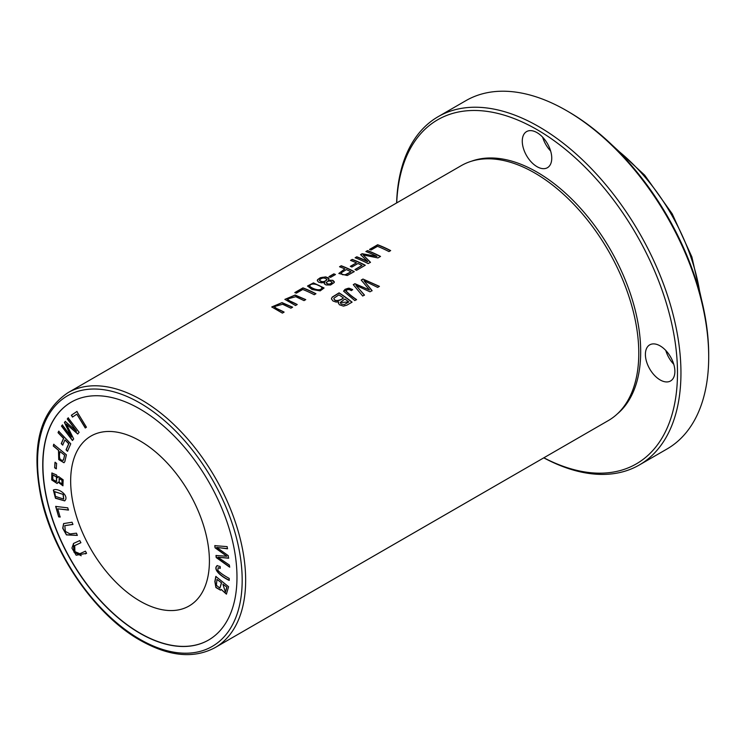 <?xml version="1.0" encoding="UTF-8"?>
<svg xmlns="http://www.w3.org/2000/svg" width="746" height="746" viewBox="0 0 746 746"><rect width="100%" height="100%" fill="white"/><g stroke="black" fill="none" stroke-linecap="round" stroke-linejoin="round"><path stroke-width="1.12" d="M53.675 444.308L53.311 446.052L58.486 450.314L58.72 459.583L63.969 462.734L64.837 461.643L66.394 454.799L53.675 444.308M215.818 576.444L214.857 581.516L215.911 587.55L220.49 590.161L221.18 589.443L226.411 594.133L228.584 586.72L215.818 576.444M140.034 601.117A98.108 56.64 60 0 1 75.943 514.665A98.108 56.64 60 0 1 90.984 436.056A98.108 56.64 60 0 1 189.092 492.696A98.108 56.64 60 0 1 189.092 605.976A98.108 56.64 60 0 1 140.034 601.117M208.619 640.012A137.348 79.3 60 0 1 140.034 633.158A137.348 79.3 60 0 1 50.336 512.204A137.348 79.3 60 0 1 71.28 402.122M65.639 499.606C67.821 494.272 57.582 487.66 53.358 490.047L55.465 498.244L64.706 500.892L65.639 499.606M68.166 417.872L67.271 418.972L76.596 431.244L65.247 421.462L64.408 422.478L71.541 437.053L62.366 424.987L61.47 426.078L72.427 440.504L73.677 438.974L66.357 424.11L77.724 434.004L79.123 432.298L68.166 417.872M58.682 431.216L58.048 432.689L63.531 438.406L61.247 443.628L62.673 445.11L64.949 439.888L68.688 443.777L66.058 449.819L67.485 451.302L70.758 443.795L58.682 431.216M214.801 545.643L215.053 547.797L226.831 556.246L215.976 555.509L216.219 557.551L229.609 567.147L229.358 565.03L217.897 557.234L228.537 558.204L228.239 555.649L216.722 547.405L227.418 548.795L227.157 546.632L214.801 545.643M54.999 462.324L54.654 467.779L56.258 468.833L56.603 463.378L54.999 462.324M76.866 411.512L71.355 415.233L72.483 417.089L76.829 414.151L85.268 427.999L86.433 427.206L76.866 411.512M55.67 506.422L58.673 516.875L60.1 517.053L57.731 508.809L68.39 510.068L67.755 507.849L55.67 506.422M217.17 565.627C212.657 569.207 220.667 576.313 229.143 580.379L229.218 578.43C223.875 575.502 220.089 572.816 217.86 570.373L218.112 567.771L220.284 568.359L220.135 566.475L217.002 565.71M57.834 477.738L56.547 474.978L51.866 472.983L51.707 479.948L57.162 483.52L58.076 482.084L62.906 485.795L63.168 479.818L58.598 476.591L57.834 477.738L58.692 476.545M76.456 533.176L70.031 533.95L65.35 531.376L64.818 525.678L72.949 524.447L72.054 522.228L63.606 523.589L62.72 528.252L66.413 534.901L77.342 535.395L76.456 533.176M85.436 551.173L79.841 553.718L74.889 551.62L74.721 545.578L80.913 542.715L79.757 540.57L73.574 543.433L71.942 548.123L76.157 555.238L86.583 553.318L85.436 551.173M68.017 392.676L461.159 165.696A147.158 84.96 60 0 1 534.733 172.988A147.158 84.96 60 0 1 630.864 302.662A147.158 84.96 60 0 1 608.307 420.585L215.174 647.556C193.969 658.942 169.044 656.555 140.369 640.385C95.208 615.105 52.593 553.383 40.843 496.426C30.968 445.977 40.032 411.391 68.017 392.676A147.158 84.96 60 0 1 215.174 477.636A147.158 84.96 60 0 1 215.174 647.556M297.234 304.527A147.158 84.96 -120 0 0 289.728 300.927L287.275 299.025L295.77 296.694L304.023 300.61L305.748 299.622L295.155 295.034L284.888 299.37L295.509 305.524L297.234 304.527M328.324 280.235L328.986 278.65L328.492 277.932L325.657 276.897L320.304 277.726L317.507 279.741L317.274 280.701L318.663 282.193L321.545 282.827L324.678 282.342L324.379 283.89L326.058 284.953L330.618 285L334.199 282.575L334.245 281.68L332.819 280.31L328.324 280.235L332.315 280.31L334.292 282.156M333.863 273.838L328.949 276.673A147.158 84.96 60 0 1 330.562 277.363L335.467 274.528A147.158 84.96 -120 0 0 333.863 273.838L333.863 274.043A146.915 84.82 60 0 1 335.271 274.64M352.261 259.412L350.536 260.401A147.158 84.96 60 0 1 356.448 262.816L350.34 266.341A147.158 84.96 60 0 1 351.879 267.04L357.987 263.515A147.158 84.96 60 0 1 362.015 265.455L354.956 269.53A147.158 84.96 60 0 1 356.495 270.322L365.27 265.25A147.158 84.96 -120 0 0 352.261 259.412L352.261 259.608A146.915 84.82 60 0 1 365.083 265.362M352.662 289.579L348.858 288.133L343.561 291.173L354.826 300.573L356.551 299.575C352.177 296.675 348.652 293.765 345.976 290.847C347.347 289.289 349.128 289.215 351.319 290.623L352.662 289.579M345.92 291.36L345.976 290.847M341.248 265.762L339.523 266.76A147.158 84.96 60 0 1 344.811 268.905L338.833 273.465L347.244 275.526L354.257 271.609A147.158 84.96 -120 0 0 341.248 265.762L341.248 265.968A146.915 84.82 60 0 1 354.08 271.712M320.183 290.875L324.062 287.993L313.46 282.893L307.538 285.988L312.014 289.485L320.183 290.875M367.545 250.591L365.876 251.542A147.158 84.96 60 0 1 376.954 256.4L362.118 253.715L360.57 254.61L367.675 261.557A147.158 84.96 -120 0 0 356.784 256.792L355.124 257.752A147.158 84.96 60 0 1 368.132 263.599L370.445 262.266L363.125 254.945L377.952 257.93L380.544 256.428A147.158 84.96 -120 0 0 367.545 250.591L367.545 250.787A146.915 84.82 60 0 1 380.367 256.54M284.114 312.108A147.158 84.96 -120 0 0 276.607 308.499L274.155 306.597L282.641 304.265L290.893 308.191L292.618 307.193L282.035 302.615L271.768 306.951L282.389 313.106L284.114 312.108M377.663 244.744L369.531 249.434A147.158 84.96 60 0 1 371.07 250.022L377.476 246.329A147.158 84.96 60 0 1 388.946 251.579L390.671 250.591A147.158 84.96 -120 0 0 377.663 244.744L377.663 244.949A146.915 84.82 60 0 1 390.484 250.693M339.076 292.852L332.166 297.132L331.438 298.904L332.986 300.992L336.082 302.074L338.628 301.822L338.339 302.848L339.383 304.75L343.468 306.121L346.89 305.151L352.084 302.158A147.158 84.96 -120 0 0 339.076 292.852L339.076 293.047A146.915 84.82 60 0 1 351.935 302.242M362.976 279.051L361.213 280.067L369.512 289.961L354.928 283.704L353.268 284.655L362.705 296.022L364.44 295.024L355.935 285.354L369.997 291.807L372.077 290.614L363.945 280.729L377.663 287.387L379.425 286.371L362.976 279.051L379.089 286.399M302.941 287.881L294.81 292.581A147.158 84.96 60 0 1 296.339 293.169L302.755 289.467A147.158 84.96 60 0 1 314.225 294.726L315.95 293.728A147.158 84.96 -120 0 0 302.941 287.881L302.941 288.087A146.915 84.82 60 0 1 315.763 293.831M537.008 166.666A20.851 12.039 60 0 1 523.394 148.295A20.851 12.039 60 0 1 526.583 131.594A20.851 12.039 60 0 1 547.433 143.624A20.851 12.039 60 0 1 547.433 167.701A20.851 12.039 60 0 1 537.008 166.666M660.145 379.938A20.851 12.039 60 0 1 646.521 361.568A20.851 12.039 60 0 1 649.719 344.857A20.851 12.039 60 0 1 670.561 356.896A20.851 12.039 60 0 1 670.561 380.973A20.851 12.039 60 0 1 660.145 379.938M396.704 202.912A198.66 114.698 60 0 1 537.008 129.618A198.66 114.698 60 0 1 677.443 368.953A198.66 114.698 60 0 1 543.853 457.792M471.407 161.239A146.636 84.662 60 0 1 537.008 172.102A146.636 84.662 60 0 1 630.687 294.605A146.636 84.662 60 0 1 617.296 413.937M438.182 116.656L465.933 100.635A201.112 116.115 60 0 1 566.494 110.594L566.494 110.594A201.112 116.115 60 0 1 708.7 356.905A201.112 116.115 60 0 1 667.045 448.971L639.303 464.991A201.112 116.115 -120 0 0 639.303 232.771A201.112 116.115 -120 0 0 438.182 116.656A201.112 116.115 -120 0 0 396.62 202.959M543.778 457.839A201.112 116.115 -120 0 0 639.303 464.991M673.769 364.29A20.851 12.039 60 0 1 665.768 350.424M550.632 151.018A20.851 12.039 60 0 1 542.631 137.161M708.7 356.905L708.7 354.91A198.66 114.698 -120 0 0 568.228 111.602L566.494 110.594M139.866 408.976A137.348 79.3 60 0 1 229.591 530.005A137.348 79.3 60 0 1 208.535 640.059A137.348 79.3 60 0 1 139.866 633.261A137.348 79.3 60 0 1 50.141 512.232A137.348 79.3 60 0 1 71.187 402.169A137.348 79.3 60 0 1 139.866 408.976M309.683 286.268L309.683 286.072C310.877 281.801 320.883 285.214 321.964 287.863C320.398 292.283 310.895 287.965 309.683 286.072L309.683 286.268C310.868 288.161 320.351 292.479 321.964 288.068M307.548 286.156L313.46 283.098L324.053 288.031M321.964 287.863L322.011 288.394M366.09 251.626L367.545 250.787M363.125 254.945L370.445 262.461M355.338 257.836L356.784 256.997A146.915 84.82 60 0 1 367.675 261.762L367.675 261.557M360.71 254.74L362.118 253.92L376.954 256.4M274.155 306.802L276.607 308.704A146.915 84.82 60 0 1 283.928 312.21M271.768 307.044L281.876 302.783L292.171 307.165M369.746 249.518L377.663 244.949M346.349 269.586A147.158 84.96 60 0 1 351.002 271.814L345.948 274.808L342.507 274.705L341.304 273.791L341.547 272.598L346.349 269.586M351.002 271.814L345.09 274.808L342.433 274.472L341.23 273.269M339.738 266.844L341.248 265.968M344.811 268.905L338.824 273.474M343.561 291.173L345.044 289.336L347.916 288.348L352.662 289.784M345.976 291.043C348.634 293.971 352.159 296.88 356.551 299.78M350.751 260.485L352.261 259.608M355.143 269.623L362.015 265.455M350.545 266.434L356.448 262.816M329.154 276.757L333.863 274.043M344.894 299.006A147.158 84.96 60 0 1 348.83 301.953L344.298 304.592L341.099 303.995L340.232 302.522L344.894 299.006M343.365 297.896C341.444 299.883 334.385 302.484 333.91 298.241L338.889 294.838A147.158 84.96 60 0 1 343.365 297.896L343.365 298.102C341.388 300.134 334.339 302.671 333.91 298.437M331.42 298.754L332.24 297.253L339.076 293.047M338.628 301.822L338.404 303.314M348.83 301.953L340.232 302.522M361.334 280.198L362.976 279.256M363.945 280.729L372.077 290.819M355.935 285.354L364.44 295.23M353.38 284.785L354.928 283.9L369.512 289.961M295.024 292.656L302.941 288.087M326.981 279.741L326.981 279.536C324.435 282.156 321.899 282.361 319.372 280.151C321.927 277.54 324.463 277.335 326.981 279.536L326.981 279.741C324.417 282.361 321.88 282.566 319.372 280.356L319.372 280.356M326.179 282.93L326.179 282.93C328.165 284.813 330.152 284.702 332.147 282.566L332.147 282.51M326.179 282.706C328.184 280.561 330.17 280.449 332.147 282.361C330.161 284.496 328.175 284.608 326.179 282.706L326.179 282.734M324.678 282.342L324.221 283.452M317.264 280.655L318.346 279.06L321.983 277.363L325.713 277.111L328.986 278.855M287.285 298.932L287.723 300.013L289.728 301.123A146.915 84.82 60 0 1 297.057 304.638M284.888 299.463L294.987 295.211L305.273 299.575M63.065 494.514L63.662 499.065L55.418 496.388L54.672 491.707L63.233 494.412L54.766 491.661M64.79 500.836L55.568 498.076L53.535 489.945M63.746 499.009L63.233 494.412M67.271 418.972L68.343 417.769M66.357 424.11L77.901 433.911M72.604 440.401L61.648 425.985L62.543 424.884M71.541 437.053L64.585 422.385L65.415 421.359M76.596 431.244L67.448 418.87M58.048 432.689L58.859 431.123M67.653 451.199L66.226 449.717L68.865 443.683L64.949 439.888M62.851 445.017L61.424 443.534L63.699 438.303L58.216 432.596M215.053 547.797L214.969 545.54M216.722 547.405L227.586 548.692M217.897 557.234L228.714 558.101M229.787 567.044L216.396 557.448L216.154 555.416M226.831 556.246L215.23 547.695M54.654 467.779L55.167 462.222M56.435 468.74L54.831 467.686M71.355 415.233L77.043 411.41M85.445 427.896L76.829 414.151M72.66 416.986L71.532 415.13M58.673 516.875L55.838 506.32M68.567 509.966L57.731 508.809M60.267 516.95L58.85 516.782M220.266 568.154L218.196 567.725M229.32 580.276C220.844 576.21 212.834 569.105 217.347 565.533M216.993 579.418L221.553 582.85L216.993 579.418L216.359 585.265L219.865 588.128L221.376 582.943M222.886 584.155L226.915 587.167L222.886 584.155L225.395 592.082L226.747 587.261M220.574 590.105L216.032 587.372L215.034 581.414L215.995 576.35M221.18 589.443L226.495 594.077M225.478 592.026L226.915 587.167M219.949 588.072L221.553 582.85M62.114 483.753L62.123 480.032L59.242 478.559M59.242 482.308L59.158 478.596L61.955 480.135L62.03 483.809L59.242 482.308M56.584 481.459L56.565 476.815L52.817 474.932M52.863 479.557L52.724 474.978L56.398 476.918L56.5 481.515L52.863 479.557M58.076 482.084L63 485.739M57.246 483.473L51.875 479.846L51.95 472.927M77.314 535.32L66.562 534.779L62.906 528.215L63.699 523.533M72.912 524.373L64.902 525.632M86.573 553.299L85.314 553.896M81.23 555.761L73.957 552.171L73.425 543.526M80.904 542.706L74.404 545.774M59.988 451.544L64.706 455.2L59.988 451.544C58.682 457.876 59.811 460.758 63.391 460.179L64.706 455.2M53.311 446.052L53.852 444.215M58.486 450.314L53.488 445.949M64.053 462.679L58.841 459.396L58.654 450.211M64.529 455.302L63.559 460.077M617.007 149.862A147.158 84.96 60 0 1 699.953 293.523M139.866 639.266A144.705 83.543 -120 0 0 228.472 513.201A144.705 83.543 -120 0 0 51.25 410.878A144.705 83.543 -120 0 0 139.866 639.266M701.632 300.004L691.868 256.913L672.183 213.785L644.684 175.179L612.242 145.172"/></g></svg>
